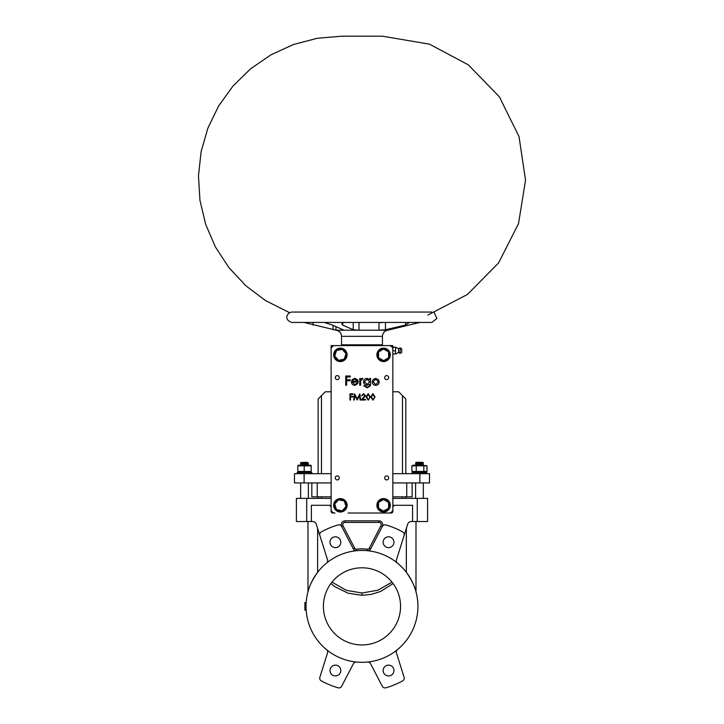 <?xml version="1.0" encoding="UTF-8"?>
<svg xmlns="http://www.w3.org/2000/svg" width="724" height="724" viewBox="0 0 724 724"><rect width="100%" height="100%" fill="white"/><g stroke="black" fill="none" stroke-linecap="round" stroke-linejoin="round"><path stroke-width="1.09" d="M318.135 473.668L318.135 398.987L321.474 395.639L321.474 473.668M318.135 496.818L318.135 498.356M405.829 498.356L405.829 496.818M405.829 473.668L405.829 398.987L398.625 391.784L392.842 391.784L392.842 345.592L334.977 345.592L388.987 345.592A3.855 3.855 0 0 1 392.842 349.448L392.842 509.162A3.855 3.855 0 0 1 388.987 513.017L348.09 513.017M331.963 582.141L346.389 590.341L361.982 593.001L361.982 595.318L348.018 593.191L334.732 586.594L330.895 583.535M393.069 583.535L380.788 591.381L371.647 594.314L361.982 595.318M361.982 593.001L377.928 590.214L392.001 582.141M331.121 391.784L325.329 391.784L321.474 395.639M340.38 499.388L340.38 498.592A6.715 6.715 0 0 0 333.664 505.298A6.715 6.715 0 0 0 340.38 512.013A6.715 6.715 0 0 0 347.095 505.298A6.715 6.715 0 0 0 340.443 498.592L340.443 499.406M383.584 498.664L383.584 498.592A6.715 6.715 0 0 0 376.869 505.298A6.715 6.715 0 0 0 383.584 512.013A6.715 6.715 0 0 0 390.299 505.298A6.715 6.715 0 0 0 383.648 498.592L383.648 498.628M388.634 502.465L383.657 499.515L378.607 502.347L377.838 501.895L383.666 498.619L389.412 502.031L389.331 508.71L388.562 508.257L388.634 502.465L389.412 502.031M389.331 508.71L383.503 511.986L377.756 508.574L377.838 501.895M377.756 508.574L378.534 508.139L383.512 511.09L388.562 508.257M383.503 511.986L383.512 511.09M383.657 499.515L383.666 498.619M334.714 504.112L336.515 509.615L342.181 510.809L342.461 511.651L335.918 510.275L333.836 503.931L338.298 498.954L338.579 499.795L334.714 504.112L333.836 503.931M338.298 498.954L344.841 500.329L346.914 506.673L342.461 511.651M346.914 506.673L346.045 506.492L344.244 500.99L338.579 499.795M344.841 500.329L344.244 500.99M336.515 509.615L335.918 510.275M326.533 563.1A3.086 3.086 0 0 0 327.519 559.788L317.619 528.375L317.619 572.304C312.343 579.915 309.13 586.413 307.971 591.816L309.139 588.033M309.61 586.721L310.116 585.426M415.992 521.506L415.992 591.816C414.834 586.413 411.621 579.915 406.345 572.304L409.829 577.399M413.286 584.096L413.802 585.318M414.39 586.82L414.798 587.96M306.044 606.377A55.938 55.938 0 0 1 361.982 550.439A55.938 55.938 0 0 1 417.92 606.377A55.938 55.938 0 0 1 361.982 662.315A55.938 55.938 0 0 1 306.044 606.377M327.519 559.788L319.863 535.507A3.086 3.086 0 0 1 321.329 531.878A84.871 84.871 0 0 1 338.045 524.954A3.086 3.086 0 0 1 341.656 526.484A3.855 3.855 0 0 1 345.077 520.846L378.887 520.846A3.855 3.855 0 0 1 382.308 526.484A3.086 3.086 0 0 1 385.919 524.954A84.871 84.871 0 0 1 402.635 531.878A3.086 3.086 0 0 1 404.101 535.507L396.444 559.788L406.345 528.375L406.345 572.304M400.562 606.377A38.58 38.58 0 0 1 361.982 644.948A38.58 38.58 0 0 1 323.402 606.377A38.58 38.58 0 0 1 361.982 567.797A38.58 38.58 0 0 1 400.562 606.377M367.511 662.035A3.086 3.086 0 0 1 370.552 663.682L382.308 686.261A3.086 3.086 0 0 0 385.919 687.8A84.871 84.871 0 0 0 402.635 680.877A3.086 3.086 0 0 0 404.101 677.239L396.444 652.957A3.086 3.086 0 0 1 397.431 649.645M326.533 649.645A3.086 3.086 0 0 1 327.519 652.957L319.863 677.239A3.086 3.086 0 0 0 321.329 680.877A84.871 84.871 0 0 0 338.045 687.8A3.086 3.086 0 0 0 341.656 686.261L353.412 663.682A3.086 3.086 0 0 1 356.452 662.035M383.15 670.533A5.403 5.403 0 0 0 388.553 675.926A5.403 5.403 0 0 0 393.956 670.533A5.403 5.403 0 0 0 388.553 665.13A5.403 5.403 0 0 0 383.15 670.533M330.008 670.533A5.403 5.403 0 0 0 335.411 675.926A5.403 5.403 0 0 0 340.805 670.533A5.403 5.403 0 0 0 335.411 665.13A5.403 5.403 0 0 0 330.008 670.533M330.008 542.222A5.403 5.403 0 0 0 335.411 547.625A5.403 5.403 0 0 0 340.805 542.222A5.403 5.403 0 0 0 335.411 536.819A5.403 5.403 0 0 0 330.008 542.222M383.15 542.222A5.403 5.403 0 0 0 388.553 547.625A5.403 5.403 0 0 0 393.956 542.222A5.403 5.403 0 0 0 388.553 536.819A5.403 5.403 0 0 0 383.15 542.222M306.171 610.178L304.885 610.178L304.885 602.567L306.171 602.567M315.727 523.072L316.298 524.203A3.855 3.855 0 0 0 312.623 521.506L311.383 521.506L311.383 505.298L329.574 505.298L331.121 506.845L331.121 508.854L331.121 349.158A3.864 3.864 0 0 1 334.977 345.592M410.933 521.524L411.341 521.506A3.855 3.855 0 0 0 407.666 524.203L404.101 535.507M319.863 535.507L316.062 523.615M334.959 513.017L332.66 513.017A1.548 1.548 0 0 1 331.121 511.479L331.121 509.452M329.574 505.298A1.548 1.548 0 0 1 331.121 506.845M375.865 513.017L391.304 513.017A1.548 1.548 0 0 0 392.842 511.479L392.842 506.845A1.548 1.548 0 0 1 394.39 505.298L392.842 506.845M417.25 521.506L417.25 498.356L427.567 498.356L427.567 521.506L412.571 521.506L412.571 505.298L394.39 505.298M311.383 521.506L296.397 521.506L296.397 498.356L331.121 498.356M417.25 498.356L392.842 498.356M345.077 520.846L345.077 522.393A2.317 2.317 0 0 0 343.022 525.769L341.656 526.484L353.412 549.064A3.086 3.086 0 0 0 356.452 550.711L356.298 549.172A57.477 57.477 0 0 1 367.665 549.172A1.548 1.548 0 0 0 369.186 548.358L370.552 549.064A3.086 3.086 0 0 1 367.511 550.711L367.665 549.172M397.431 563.1A3.086 3.086 0 0 1 396.444 559.788M369.186 548.358L380.942 525.769L382.308 526.484L370.552 549.064M307.971 521.506L307.971 591.816M411.341 521.506L412.571 521.506M306.089 604.142L304.885 604.142M306.089 608.613L304.885 608.613M412.128 482.926L412.128 496.818L392.842 496.818M331.121 496.818L311.827 496.818L311.827 482.926L311.827 496.818M392.842 482.926L429.495 482.926L429.495 473.668L392.842 473.668M331.121 473.668L294.469 473.668L294.469 482.926L304.116 482.926L304.116 473.668M331.121 482.926L304.116 482.926M412.128 472.51L426.789 472.51L412.128 472.51L412.128 473.668M297.175 472.51L311.827 472.51L297.175 472.51L297.175 473.668M311.067 465.27L297.935 465.27M298.089 465.849L311.193 465.849L311.193 471.46L298.089 471.46M311.193 471.46L311.193 465.849M304.216 465.849L304.216 471.46M297.808 465.849L297.808 471.46M426.662 465.641L413.042 465.179L411.92 465.849L427.006 465.849L427.006 471.46L425.875 472.129M427.006 471.46L411.92 471.46L413.042 472.129M411.92 465.849L411.92 471.46M423.821 465.849L423.821 471.46M416.273 465.849L416.273 471.46M335.284 377.611A2.009 2.009 0 0 0 337.293 379.62A2.009 2.009 0 0 0 339.294 377.611A2.009 2.009 0 0 0 337.293 375.602A2.009 2.009 0 0 0 335.284 377.611M384.661 477.912A2.009 2.009 0 0 0 386.67 479.921A2.009 2.009 0 0 0 388.679 477.912A2.009 2.009 0 0 0 386.67 475.903A2.009 2.009 0 0 0 384.661 477.912M335.284 477.912A2.009 2.009 0 0 0 337.293 479.921A2.009 2.009 0 0 0 339.294 477.912A2.009 2.009 0 0 0 337.293 475.903A2.009 2.009 0 0 0 335.284 477.912M384.661 377.611A2.009 2.009 0 0 0 386.67 379.62A2.009 2.009 0 0 0 388.679 377.611A2.009 2.009 0 0 0 386.67 375.602A2.009 2.009 0 0 0 384.661 377.611M331.121 508.854A3.864 3.864 0 0 0 334.977 513.017M378.616 379.874L375.738 378.362L373.159 379.485L372.227 381.883C372.426 384.028 373.593 385.195 375.738 385.367C377.874 385.186 379.032 384.028 379.231 381.883L378.308 379.476M369.738 384.299C369.765 386.091 368.869 386.996 367.059 387.032L363.683 385.72L367.14 387.856L370.317 385.928L370.57 383.856L370.57 378.48L369.738 378.48L369.738 379.666L367.059 378.362C364.941 378.571 363.774 379.729 363.566 381.847C363.774 383.937 364.923 385.068 367.032 385.249L369.738 384.299C369.765 386.091 368.869 386.996 367.059 387.032L364.516 385.72M360.597 382.978L360.742 380.652L362.968 378.598L362.244 378.362L360.597 379.476L360.597 378.48L359.765 378.48L359.765 385.249L360.597 385.249L360.742 380.652L362.516 379.313M357.249 383.114L354.751 384.534L352.289 382.046L358.344 382.046L357.602 379.693L354.878 378.362L352.235 379.62L351.457 381.883C351.62 384.028 352.751 385.186 354.86 385.367L357.982 383.503L357.249 383.114L354.751 384.534L352.289 382.046M362.136 395.738L363.566 394.318L364.905 395.566L361.348 400.019L365.539 400.019L365.539 399.386L362.67 399.386L365.466 395.521L363.602 393.684L361.584 395.738L363.566 394.318L364.905 395.566M365.394 396.019L365.466 395.521M352.959 397.005L352.959 396.372L350.507 396.372L350.507 394.48L352.959 394.48L352.959 393.847L349.954 393.847L349.954 400.019L350.507 400.019L350.507 397.005L352.959 397.005M357.258 400.019L359.484 395.576L360.081 400.019L360.633 400.019L359.819 393.847L357.194 398.906L354.561 393.847L353.746 400.019L354.308 400.019L354.896 395.566L357.258 400.019M366.1 396.933L368.163 400.173L370.29 396.933L368.163 393.684L366.1 396.933M369.502 398.481L368.181 399.539L366.652 396.933L368.181 394.318L369.738 396.933L369.502 398.481L368.181 399.539L366.652 396.933L368.181 394.318L369.738 396.933M370.842 396.933L372.905 400.173L375.041 396.933L372.905 393.684L370.842 396.933M374.254 398.481L372.923 399.539L371.394 396.933L372.923 394.318L374.48 396.933L374.254 398.481L372.923 399.539L371.394 396.933L372.923 394.318L374.48 396.933M350.271 380.733L350.271 379.792L346.588 379.792L346.588 376.942L350.271 376.942L350.271 375.991L345.755 375.991L345.755 385.249L346.588 385.249L346.588 380.733L350.271 380.733M352.371 381.213L353.176 379.829L354.923 379.195L357.511 381.213L352.371 381.213L352.543 380.743M354.923 379.195L357.511 381.213M362.968 378.598L362.244 378.362M364.398 381.874L367.122 379.195L369.738 381.829L367.077 384.417L364.398 381.874L367.122 379.195L369.738 381.829L367.077 384.417M373.059 381.892L375.729 379.195L378.399 381.892L375.729 384.534L373.059 381.892L375.729 379.195L378.399 381.892L375.729 384.534M301.501 463.577L307.501 463.188L301.501 462.799L307.501 463.206L301.501 463.586L307.501 463.975L301.501 464.356L307.501 464.745L302.732 465.179M307.501 463.188L308.361 463.107L307.501 463.206M308.361 463.107L304.397 463.297M304.904 498.356L308.225 498.356M303.13 465.179L308.361 464.645L307.7 464.256L301.302 464.645L304.397 464.844M308.361 464.645L307.501 464.745M307.501 464.727L301.501 464.346L308.361 463.876L304.605 463.686M308.361 463.876L307.501 463.975M301.302 465.432L300.641 465.034L301.302 464.645M301.302 464.663L300.641 464.265L301.302 463.876L304.397 464.075M301.302 463.894L300.641 463.487L301.302 463.107M305.664 462.582L300.677 462.699M304.605 463.306L307.7 463.505L301.302 463.876M304.605 464.075L308.352 463.894M304.605 464.853L307.682 465.025L305.809 465.179M301.501 462.799L300.641 462.717L301.501 462.817M303.121 462.328C313.166 462.464 304.415 462.591 300.695 462.708L301.302 462.328M419.567 463.269L417.268 463.188L421.649 462.799L417.268 463.206L419.359 463.269M417.268 463.188L415.603 463.07L417.268 463.206M419.567 462.889L422.608 463.098L416.264 463.451L415.603 463.07L416.264 462.681L419.359 462.88M417.268 464.727L415.603 464.609L417.268 464.745M422.653 465.396L423.314 464.989L421.649 465.134L423.323 464.998L422.653 464.609L416.264 465.016L415.603 464.609L416.264 464.229L419.359 464.419M417.268 463.957L415.603 463.84L417.268 463.975M419.567 463.659L422.608 463.867L416.264 464.229L415.603 463.84L416.264 463.451L419.359 463.65M423.314 464.238L421.649 464.356L423.323 464.229L422.653 463.858L423.314 463.478L421.649 463.586L423.314 463.478M423.323 463.46L422.653 463.089L423.305 462.708L421.649 462.817L423.205 462.708M419.884 462.328L415.992 462.328L422.608 462.328L418.101 462.555M416.264 465.016L419.033 465.179M422.608 462.328L423.241 462.699L422.608 462.328M331.121 349.158L331.121 345.592L334.959 345.592M381.267 345.592L381.267 344.823M342.696 345.592L342.696 344.823M382.426 322.442L386.154 322.442M381.684 322.723C380.118 322.723 379.874 322.651 380.96 322.497L381.331 322.442M336.126 330.198L304.044 322.442M358.986 322.723L358.986 330.198L387.802 330.189M388.01 330.144L419.92 322.442M335.954 327.058L335.954 330.198L358.986 330.198L353.231 329.737L342.624 325.067L341.719 323.936L343.936 322.442M409.467 322.442L405.485 325.067L385.449 329.737L378.987 330.198L381.684 330.198M324.198 322.442L332.388 325.067L343.004 329.737C344.09 330.035 343.846 330.189 342.28 330.198C343.846 330.189 344.09 330.035 343.004 329.737M335.954 330.198C339.384 330.814 341.248 332.859 341.538 336.343L341.538 344.823L382.426 344.823L382.426 336.343C382.715 332.859 384.58 330.814 388.01 330.198M431.803 312.053L292.152 312.053C287.763 311.818 282.704 319.809 292.152 322.442L431.803 322.442L436.834 318.551L434.319 312.705M340.38 360.76L340.38 361.566A6.715 6.715 0 0 1 333.664 354.851A6.715 6.715 0 0 1 340.38 348.135A6.715 6.715 0 0 1 347.095 354.851A6.715 6.715 0 0 1 340.443 361.566L340.443 360.751M336.515 350.534L334.714 356.036L338.579 360.353L338.298 361.204L333.836 356.226L335.918 349.873L342.461 348.497L342.181 349.348L336.515 350.534L335.918 349.873M342.461 348.497L346.914 353.475L344.841 359.828L338.298 361.204M344.841 359.828L344.244 359.158L346.045 353.656L342.181 349.348M346.914 353.475L346.045 353.656M334.714 356.036L333.836 356.226M383.657 360.642L388.634 357.683L388.562 351.891L389.331 351.439L389.412 358.118L383.666 361.529L377.838 358.262L378.607 357.801L383.657 360.642L383.666 361.529M377.838 358.262L377.756 351.574L383.503 348.172L389.331 351.439M383.503 348.172L383.512 349.058L378.534 352.018L378.607 357.801M377.756 351.574L378.534 352.018M388.634 357.683L389.412 358.118M383.584 361.484L383.584 361.566A6.715 6.715 0 0 1 376.869 354.851A6.715 6.715 0 0 1 383.584 348.135A6.715 6.715 0 0 1 390.299 354.851A6.715 6.715 0 0 1 383.648 361.566L383.648 361.52M392.842 350.841L395.576 350.841L395.576 347.212L392.842 347.457M395.919 347.321L398.625 348.787L398.625 352.425L399.965 353.294L400.381 347.918L399.965 353.294M400.381 347.918L401.72 348.787L401.72 352.425L400.381 353.294M392.842 347.212L395.576 347.212M392.842 354L395.576 354L395.576 350.841M321.474 496.818L321.474 498.356M402.49 498.356L402.49 496.818M402.49 473.668L402.49 395.639M378.607 502.347L378.534 508.139M342.181 510.809L346.045 506.492M380.942 525.769A2.317 2.317 0 0 0 378.887 522.393L345.077 522.393M378.887 520.846L378.887 522.393M343.022 525.769L354.778 548.358A1.548 1.548 0 0 0 356.298 549.172M354.778 548.358L353.412 549.064M306.704 521.506L306.704 498.356M317.23 496.818L317.23 482.926M406.734 496.818L406.734 482.926M419.848 482.926L419.848 473.668M313.058 322.442L313.058 325.067M344.977 330.198L342.28 330.198L342.28 329.538M342.624 322.904L342.624 325.067M353.231 322.497L353.231 329.737M378.987 322.723L378.987 330.198M341.538 336.343L382.426 336.343M385.449 322.497L385.449 329.737M405.485 322.442L405.485 325.067M333.103 325.501L333.103 329.737M338.579 360.353L344.244 359.158M388.562 351.891L383.512 349.058M426.789 472.51L426.789 473.668M311.827 472.51L311.827 473.668M308.361 498.356L308.361 482.926M300.641 498.356L300.641 482.926M308.352 463.125L307.7 463.505L308.352 463.867M308.352 464.663L307.7 465.043L308.352 465.414M301.302 463.116L300.65 462.736M415.603 498.356L415.603 482.926M423.323 498.356L423.323 482.926M416.264 464.998L415.612 465.378M422.653 464.627L423.314 464.247M427.848 315.049L467.378 294.505L498.565 262.966L518.52 223.625L525.543 180.185L519.008 136.555L499.352 96.781L468.301 64.825L429.413 44.137L382.426 36.2L341.538 36.2L317.275 38.272L293.41 44.535L270.903 54.843L250.531 68.861L232.929 86.111L218.585 106.057L207.897 128.103L201.127 151.606L198.457 175.923L199.969 200.376L205.652 224.277L215.381 246.92L228.902 267.627L245.807 285.718L265.5 300.578L289.636 312.705M398.625 348.787L399.965 347.918M395.919 353.891L398.625 352.425"/></g></svg>
